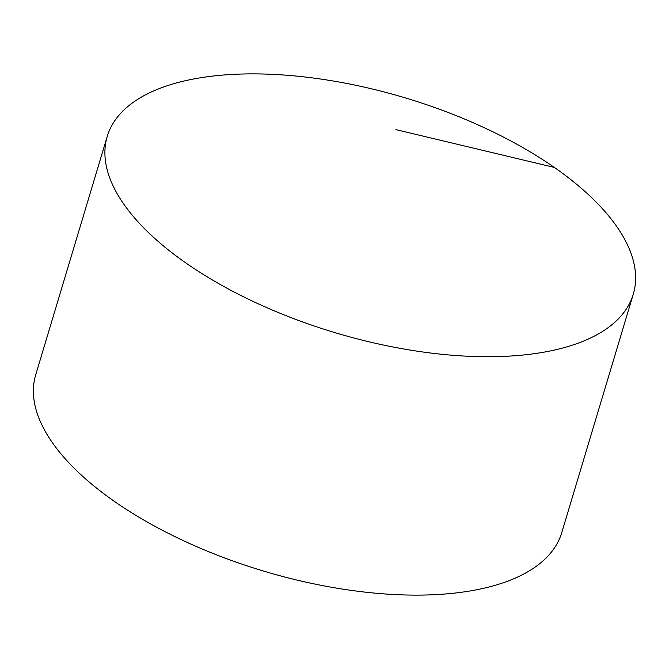 <?xml version="1.0" encoding="UTF-8"?>
<svg xmlns="http://www.w3.org/2000/svg" width="669" height="669" viewBox="0 0 669 669"><rect width="100%" height="100%" fill="white"/><g stroke="black" fill="none" stroke-linecap="round" stroke-linejoin="round"><path stroke-width="1" d="M561.391 348.373A274.599 122.527 16.7 0 0 633.275 294.218A274.599 122.527 16.7 0 0 485.652 128.364A274.599 122.527 16.7 0 0 179.133 82.228A274.599 122.527 16.7 0 0 107.241 136.392A274.599 122.527 16.7 0 0 254.872 302.246A274.599 122.527 16.7 0 0 561.391 348.373M107.241 136.392L35.725 374.782A274.599 122.527 16.7 0 0 183.348 540.636A274.599 122.527 16.7 0 0 489.867 586.772A274.599 122.527 16.7 0 0 561.759 532.608L633.275 294.218M395.964 129.635L554.35 167.434"/></g></svg>
